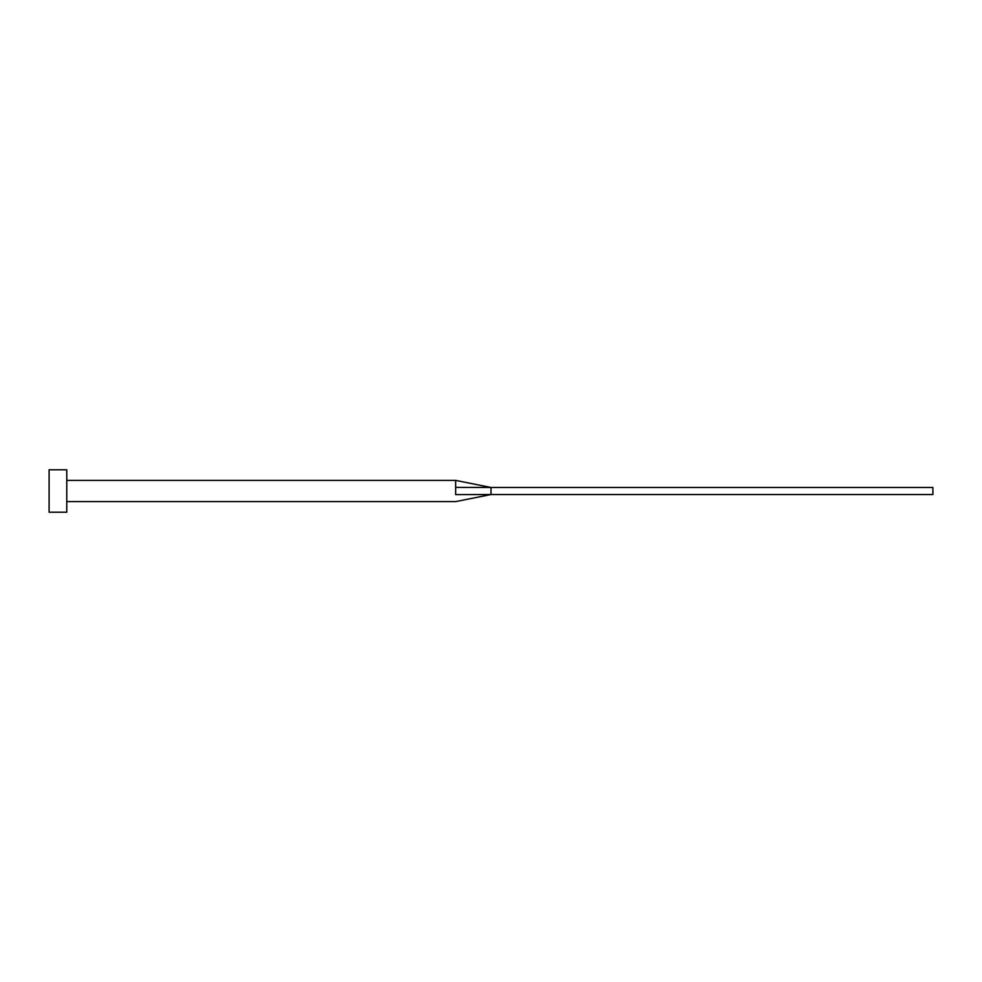 <?xml version="1.0" encoding="UTF-8"?>
<svg xmlns="http://www.w3.org/2000/svg" width="982" height="982" viewBox="0 0 982 982"><rect width="100%" height="100%" fill="white"/><g stroke="black" fill="none" stroke-linecap="round" stroke-linejoin="round"><path stroke-width="1.47" d="M455.648 491L455.648 494.621C455.648 503.373 455.648 503.373 455.648 494.621L491 494.535L491 487.465L455.648 487.379L455.648 491M66.776 491L66.776 512.211L49.1 512.211L49.1 469.789L66.776 469.789L66.776 491M66.776 480.394L455.648 480.394L455.648 487.379M455.648 480.394L491 487.465L932.9 487.465L932.9 494.535L491 494.535L455.648 501.606L66.776 501.606"/></g></svg>
